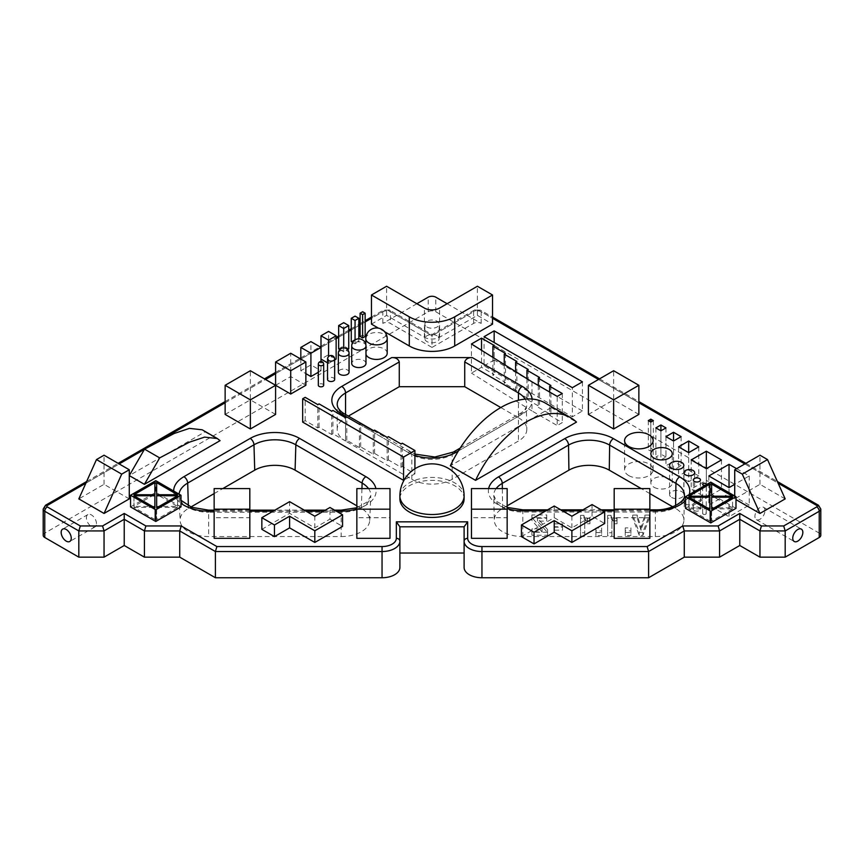 <?xml version="1.0" encoding="UTF-8"?>
<svg xmlns="http://www.w3.org/2000/svg" width="864" height="864" viewBox="0 0 864 864"><rect width="100%" height="100%" fill="white"/><g stroke="black" fill="none" stroke-linecap="round" stroke-linejoin="round"><path stroke-width="0.65" stroke-dasharray="4.32 3.24" d="M735.988 508.356L710.759 493.798L710.759 482.144M685.53 508.356L710.759 493.798M712.39 508.874L732.564 508.874L732.564 497.221M732.564 508.874L711.644 520.949L711.644 509.306L711.644 520.949M711.644 508.874L711.644 497.221M709.862 520.949L709.862 509.306L709.862 520.949L688.943 508.874L688.943 497.221M688.943 508.874L709.128 508.874M709.862 508.874L709.862 497.221M711.644 507.848L711.644 496.195L711.644 507.848L732.564 507.848L732.564 496.195M711.644 495.763L711.644 484.121M732.564 507.848L712.39 496.195M709.862 495.763L709.862 484.121M709.862 507.848L709.862 496.195L709.862 507.848L688.943 507.848L688.943 496.195M709.128 496.195L688.943 507.848M130.54 506.909L155.768 492.34L155.768 480.686M180.997 506.909L155.768 492.34M154.138 494.737L133.952 506.39L133.952 494.737M154.872 494.316L154.872 482.663M154.872 506.39L154.872 494.737L154.872 506.39L133.952 506.39M156.654 506.39L156.654 494.737L156.654 506.39L177.574 506.39L157.399 494.737M156.654 494.316L156.654 482.663M177.574 506.39L177.574 494.737M154.872 507.416L154.872 495.763M154.872 507.848L154.872 519.502L154.872 507.848M154.872 519.502L133.952 507.416L133.952 495.763M133.952 507.416L154.138 507.416M156.654 507.416L156.654 495.763M157.399 507.416L177.574 507.416L177.574 495.763M177.574 507.416L156.654 519.502L156.654 507.848L156.654 519.502M521.424 536.62L554.224 517.676L571.882 527.872L592.056 516.229L604.67 523.508M592.056 516.229L592.056 504.576M571.882 527.872L571.882 516.229M554.224 517.676L554.224 506.034M261.846 529.33L289.602 513.313L314.82 527.872L329.962 519.134L329.962 507.481M314.82 527.872L314.82 516.229M289.602 513.313L289.602 501.66M329.962 519.134L342.576 526.424M323.676 385.29A2.678 1.544 0 0 0 322.898 384.199A2.678 1.544 0 0 0 319.982 383.864A2.678 1.544 0 0 0 318.33 385.29M387.202 353.246A10.703 6.178 0 0 0 384.07 348.883A10.703 6.178 0 0 0 372.406 347.544A10.703 6.178 0 0 0 365.796 353.246A10.703 6.178 0 0 0 365.98 354.37M464.108 498.895A32.108 18.533 0 0 0 454.702 485.784A32.108 18.533 0 0 0 419.71 481.766A32.108 18.533 0 0 0 399.892 498.895M365.98 363.442A7.139 4.115 0 0 0 363.884 360.526A7.139 4.115 0 0 0 356.108 359.64A7.139 4.115 0 0 0 351.702 363.442M349.056 372.179A5.357 3.089 0 0 0 347.49 369.997A5.357 3.089 0 0 0 341.658 369.328A5.357 3.089 0 0 0 338.353 372.179M334.66 379.469A3.564 2.063 0 0 0 333.612 378.011A3.564 2.063 0 0 0 329.724 377.557A3.564 2.063 0 0 0 327.521 379.469M225.137 414.418L250.366 399.859L250.366 370.721M275.594 414.418L250.366 399.859M356.843 538.326L356.843 517.72L389.999 517.72L389.999 538.326M638.863 414.418L613.634 399.859L613.634 370.721M588.406 414.418L613.634 399.859M129.276 498.895L104.047 484.326L78.818 498.895M614.185 538.326L614.185 517.72L649.858 517.72L649.858 538.326M214.142 538.326L214.142 517.72L249.815 517.72L249.815 538.326M545.389 403.11A89.186 51.494 -60 0 1 551.254 407.538L450.349 465.793M551.254 407.538L576.482 422.096M736.603 468.677L749.218 475.967L734.724 484.326M785.182 498.895L759.953 484.326L734.724 498.895L735.988 499.619M471.474 538.326L471.474 517.72L507.157 517.72L507.157 538.326M275.594 385.29L290.725 376.553L290.725 353.246M305.867 385.29L290.725 376.553M318.33 372.265L320.998 370.721L310.91 364.9L300.823 370.721L305.867 373.637M320.998 347.425L320.998 359.078L328.568 354.704L336.139 359.078M327.521 362.837L328.568 363.442L334.66 359.932M338.656 348.883L343.71 345.967L348.754 348.883M339.833 349.553L343.71 351.788L347.576 349.553M351.27 341.593L355.061 339.412L358.841 341.593L358.841 338.828M352.663 342.392L355.061 343.786L358.841 341.593M360.104 336.496L362.621 335.038L365.148 336.496M202.176 429.786L204.962 431.892L129.276 475.589M204.962 431.892L220.093 440.64M384.631 331.733L378.454 328.158M371.455 324.119L386.597 315.382L424.429 337.23A10.703 6.178 0 0 0 439.571 337.23L477.403 315.382L492.545 324.119M302.659 422.096L305.176 420.638L317.79 427.928L319.054 427.194L331.668 434.473L332.932 433.75L345.546 441.029L346.799 440.305L359.413 447.584L360.677 446.861L373.291 454.14L374.555 453.416L387.169 460.696L388.433 459.961L401.036 467.251L402.3 466.517L414.914 473.807L404.136 480.028M447.131 303.728L481.194 323.395A5.357 3.089 0 0 0 473.623 323.395L432 347.425L432 335.772C432 334.174 432 334.174 432 335.772C432 334.174 432 334.174 432 335.772L387.85 310.284A1.782 1.026 0 0 0 385.333 310.284L371.455 318.298M703.188 514.188A1.782 1.026 0 0 0 705.132 514.415A1.782 1.026 0 0 0 706.234 513.454A1.782 1.026 0 0 0 705.715 512.73A1.782 1.026 0 0 0 703.771 512.503A1.782 1.026 0 0 0 702.67 513.454A1.782 1.026 0 0 0 703.188 514.188M694.364 510.548A3.564 2.063 0 0 0 698.252 510.991A3.564 2.063 0 0 0 700.445 509.09A3.564 2.063 0 0 0 699.408 507.632A3.564 2.063 0 0 0 695.52 507.19A3.564 2.063 0 0 0 693.317 509.09A3.564 2.063 0 0 0 694.364 510.548M685.53 503.993A5.357 3.089 0 0 0 691.362 504.662A5.357 3.089 0 0 0 694.667 501.811A5.357 3.089 0 0 0 693.101 499.619A5.357 3.089 0 0 0 687.269 498.949A5.357 3.089 0 0 0 683.964 501.811A5.357 3.089 0 0 0 685.53 503.993M628.765 475.589A14.267 8.24 0 0 0 644.317 477.382A14.267 8.24 0 0 0 653.13 469.768A14.267 8.24 0 0 0 648.95 463.936A14.267 8.24 0 0 0 633.398 462.154A14.267 8.24 0 0 0 624.586 469.768A14.267 8.24 0 0 0 628.765 475.589M671.652 497.437A7.139 4.115 0 0 0 679.428 498.334A7.139 4.115 0 0 0 683.834 494.521A7.139 4.115 0 0 0 681.75 491.616A7.139 4.115 0 0 0 673.974 490.72A7.139 4.115 0 0 0 669.568 494.521A7.139 4.115 0 0 0 671.652 497.437M653.994 487.242A10.703 6.178 0 0 0 665.658 488.581A10.703 6.178 0 0 0 672.268 482.868A10.703 6.178 0 0 0 669.136 478.505A10.703 6.178 0 0 0 657.472 477.166A10.703 6.178 0 0 0 650.862 482.868A10.703 6.178 0 0 0 653.994 487.242M356.843 517.72L356.843 488.592M389.999 517.72L389.999 488.592M665.96 427.896L665.96 457.034L660.917 459.94L660.917 430.812L660.917 454.118L655.873 457.034L660.917 459.94M655.873 427.896L655.873 457.034M665.96 457.034L660.917 454.118M653.346 420.617L653.346 449.744L650.83 451.202L650.83 422.075L650.83 448.286L648.302 449.744L650.83 451.202M648.302 420.617L648.302 449.744M653.346 449.744L650.83 448.286M104.047 484.326L104.047 455.198M614.185 517.72L614.185 488.592M649.858 517.72L649.858 488.592M249.815 517.72L249.815 488.592M214.142 517.72L214.142 488.592M582.444 381.845L582.444 410.972L572.357 416.804L572.357 387.677M484.056 336.701L484.056 365.828L572.357 416.804M484.056 365.828L494.154 359.996L494.154 342.522M582.444 410.972L494.154 359.996M749.218 475.967L749.218 505.094L729.032 516.748L729.032 487.62L729.032 493.441L708.847 505.094L729.032 516.748M708.847 475.967L708.847 505.094M749.218 505.094L729.032 493.441M721.462 459.94L721.462 489.067L706.331 497.815L706.331 468.677L706.331 480.33L691.189 489.067L706.331 497.815M691.189 459.94L691.189 489.067M721.462 489.067L706.331 480.33M759.953 484.326L759.953 455.198M734.724 498.895L734.724 495.979M698.76 446.839L698.76 475.967L688.673 481.788L688.673 452.66L688.673 470.135L678.575 475.967L688.673 481.788M678.575 446.839L678.575 475.967M698.76 475.967L688.673 470.135M507.157 517.72L507.157 488.592M471.474 517.72L471.474 488.592M681.102 436.644L681.102 465.772L673.531 470.135L673.531 441.007L673.531 461.398L665.96 465.772L673.531 470.135M665.96 436.644L665.96 465.772M681.102 465.772L673.531 461.398M300.823 370.721L300.823 359.078M310.91 364.9L310.91 341.593M320.998 370.721L320.998 361.498M328.568 354.704L328.568 331.398M328.568 363.442L328.568 356.551M343.71 345.967L343.71 322.661M343.71 351.788L343.71 347.9M355.061 339.412L355.061 316.105M355.061 343.786L355.061 339.919M362.621 335.038L362.621 311.742M386.597 315.382L386.597 286.254M477.403 315.382L477.403 286.254M471.442 343.98L471.442 373.108L481.54 367.286L494.154 374.566L492.89 375.289L505.505 382.579L504.241 383.303L516.856 390.582L515.592 391.316L528.206 398.596L526.943 399.33L539.557 406.609L538.294 407.333L550.908 414.623L549.644 415.346L562.259 422.626L557.215 425.542L557.215 396.414M481.54 350.287L481.54 367.286M494.154 345.438L494.154 374.566M492.89 357.394L492.89 375.289M505.505 353.441L505.505 382.579M504.241 364.489L504.241 383.303M516.856 361.454L516.856 390.582M515.592 371.596L515.592 391.316M528.206 369.468L528.206 398.596M526.943 378.691L526.943 399.33M539.557 377.482L539.557 406.609M538.294 385.484L538.294 407.333M550.908 385.484L550.908 414.623M549.644 392.04L549.644 415.346M562.259 393.498L562.259 422.626M531.986 381.845L531.986 410.972L557.215 425.542M531.986 410.972L471.442 373.108M305.176 420.638L305.176 397.332M317.79 427.928L317.79 404.622M319.054 427.194L319.054 403.888M331.668 434.473L331.668 411.178M332.932 433.75L332.932 410.443M345.546 414.461L345.546 417.733A28.544 16.481 0 0 0 337.187 429.376A28.544 16.481 0 0 0 345.546 441.029L345.546 417.733L348.376 416.092M346.799 440.305L346.799 416.999L408.035 452.347A33.89 19.57 0 0 0 414.914 455.414M359.413 447.584L359.413 424.278M360.677 446.861L360.677 423.554M373.291 454.14L373.291 430.834M374.555 453.416L374.555 430.11M387.169 460.696L387.169 437.389M388.433 459.961L388.433 436.666M401.036 467.251L401.036 443.945M402.3 466.517L402.3 443.221M414.914 473.807L414.914 468.796M399.892 541.231L399.892 567.454M464.108 541.231L464.108 567.454M820.8 535.302A5.357 3.089 0 0 0 819.234 533.12L819.234 506.909A3.564 2.063 120 0 0 818.489 505.267M43.2 535.302A5.357 3.089 0 0 1 44.766 533.12L428.22 311.742A5.357 3.089 0 0 1 435.78 311.742L819.234 533.12M416.869 303.728L382.806 323.395A5.357 3.089 0 0 1 390.377 323.395L432 347.425M507.157 505.818L502.632 508.421A28.544 16.481 0 0 0 494.273 520.279A28.544 16.481 0 0 0 522.817 536.555L655.366 536.555A28.544 16.481 0 0 0 683.91 520.279A28.544 16.481 0 0 0 675.551 508.421L672.721 506.79M649.858 493.592L641.207 488.592M341.183 510.149L341.183 536.555L208.634 536.555A28.544 16.481 0 0 1 180.101 520.484A28.544 16.481 0 0 1 188.449 508.421L190.901 507.006M214.142 493.592L222.793 488.592M341.183 536.555A28.544 16.481 0 0 0 369.716 520.484A28.544 16.481 0 0 0 361.368 508.421L356.843 505.818M500.796 407.538L518.454 417.733L518.454 400.248M518.454 417.733A28.544 16.481 0 0 1 526.813 429.376A28.544 16.481 0 0 1 518.454 441.029L452.185 479.293A28.544 16.481 0 0 1 411.815 479.293L345.546 441.029L345.546 416.275A5.357 3.089 -60 0 0 344.434 413.824M437.044 335.772A7.139 4.115 0 0 0 429.268 334.876A7.139 4.115 0 0 0 424.861 338.688A7.139 4.115 0 0 0 426.956 341.593A7.139 4.115 0 0 0 434.732 342.49A7.139 4.115 0 0 0 439.139 338.688A7.139 4.115 0 0 0 437.044 335.772M630.904 532.472L630.904 527.893L625.234 527.893L625.234 532.472L630.904 532.472L630.904 535.507L625.234 535.507L625.234 530.874L630.904 530.874L630.904 535.507M562.54 527.18L562.54 523.832L554.083 523.832L554.083 527.18L562.54 527.18L562.54 530.161L554.083 530.161L554.083 526.759L562.54 526.759L562.54 530.161M601.603 532.559L601.603 527.98L595.922 527.98L595.922 532.559L601.603 532.559L601.603 535.594L595.922 535.594L595.922 530.96L601.603 530.96L601.603 535.594M642.859 532.375L639.22 532.375L632.686 515.084L637.211 515.084L641.045 527.299L644.922 515.084L649.404 515.084L642.859 532.375L642.859 535.41L639.22 535.41L632.686 517.903L637.211 517.903L641.045 530.269L644.922 517.903L649.404 517.903L642.859 535.41M617.047 520.852L611.896 520.852L611.896 532.742L607.64 532.742L607.64 515.365L611.096 515.365L612.706 517.795L617.047 518.422L617.047 523.746L611.896 523.746L611.896 535.788L607.64 535.788L607.64 518.184L611.096 518.184L612.706 520.657L617.047 521.284L617.047 523.746M589.918 520.852L584.766 520.852L584.766 532.742L580.511 532.742L580.511 515.365L583.967 515.365L585.565 517.795L589.918 518.422L589.918 523.746L584.766 523.746L584.766 535.788L580.511 535.788L580.511 518.184L583.967 518.184L585.565 520.657L589.918 521.284L589.918 523.746M546.75 518.227L546.75 514.944L531.911 514.944L531.911 517.612L542.063 528.93L531.911 528.93L531.911 532.213L547.582 532.213L547.582 529.546L537.494 518.227L546.75 518.227L546.75 521.089L537.494 521.089L547.582 532.548L547.582 535.248L531.911 535.248L531.911 531.922L542.063 531.922L531.911 520.463L531.911 517.763L546.75 517.763L546.75 521.089M764.996 510.548A7.139 4.115 120 0 0 763.517 507.276A7.139 4.115 120 0 0 758.02 509.188A7.139 4.115 120 0 0 754.909 516.37A7.139 4.115 120 0 0 756.378 519.642A7.139 4.115 120 0 0 761.875 517.73A7.139 4.115 120 0 0 764.996 510.548M426.956 327.035A7.139 4.115 0 0 0 434.732 327.92A7.139 4.115 0 0 0 439.139 324.119A7.139 4.115 0 0 0 437.044 321.203A7.139 4.115 0 0 0 429.268 320.317A7.139 4.115 0 0 0 424.861 324.119A7.139 4.115 0 0 0 426.956 327.035M96.487 523.649A7.139 4.115 -120 0 0 93.366 516.478A7.139 4.115 -120 0 0 87.869 514.566A7.139 4.115 -120 0 0 86.389 517.828A7.139 4.115 -120 0 0 89.51 525.01A7.139 4.115 -120 0 0 95.008 526.921A7.139 4.115 -120 0 0 96.487 523.649M625.234 527.893L625.234 530.874M625.234 532.472L625.234 535.507M630.904 527.893L630.904 530.874M554.083 523.832L554.083 526.759M554.083 527.18L554.083 530.161M562.54 523.832L562.54 526.759M595.922 527.98L595.922 530.96M595.922 532.559L595.922 535.594M601.603 527.98L601.603 530.96M641.045 527.299L641.045 530.269M637.211 515.084L637.211 517.903M632.686 515.084L632.686 517.903M639.22 532.375L639.22 535.41M649.404 515.084L649.404 517.903M644.922 515.084L644.922 517.903M617.047 518.422L617.047 521.284M616.831 518.422L616.831 521.284M614.434 518.292L614.434 521.154M612.706 517.795L612.706 520.657M611.626 516.856L611.626 519.696M611.096 515.365L611.096 518.184M607.64 515.365L607.64 518.184M607.64 532.742L607.64 535.788M611.896 532.742L611.896 535.788M611.896 520.852L611.896 523.746M589.918 518.422L589.918 521.284M589.702 518.422L589.702 521.284M587.293 518.292L587.293 521.154M585.565 517.795L585.565 520.657M584.485 516.856L584.485 519.696M583.967 515.365L583.967 518.184M580.511 515.365L580.511 518.184M580.511 532.742L580.511 535.788M584.766 532.742L584.766 535.788M584.766 520.852L584.766 523.746M537.494 518.227L537.494 521.089M546.75 514.944L546.75 517.763M531.911 514.944L531.911 517.763M531.911 517.612L531.911 520.463M542.063 528.93L542.063 531.922M531.911 528.93L531.911 531.922M531.911 532.213L531.911 535.248M547.582 532.213L547.582 535.248M547.582 529.546L547.582 532.548M481.194 323.395L481.194 311.742A3.564 2.063 120 0 0 480.449 310.1A3.564 2.063 120 0 0 478.667 310.284L492.545 318.298M598.493 379.469L638.863 402.764M744.811 463.936L778.108 483.16M478.667 310.284A1.782 1.026 0 0 0 476.15 310.284L432 335.772L390.377 311.742A5.357 3.089 0 0 0 382.806 311.742A3.564 2.063 60 0 1 383.551 310.1A3.564 2.063 60 0 1 385.333 310.284M85.892 483.16L119.189 463.936M144.418 449.377L159.57 440.629M225.137 402.764L265.507 379.469M275.594 373.637L336.139 338.688M338.656 337.23L348.754 331.398M351.27 329.94L358.841 325.577M360.104 324.842L365.148 321.937M545.918 510.818L562.518 510.818M581.234 510.818L602.888 510.818M614.185 510.818L649.858 510.818M488.635 488.592A34.42 19.872 0 0 0 507.157 508.648M685.53 500.526A34.42 19.872 0 0 0 689.213 494.586M336.269 511.132L323.654 511.132M305.996 511.132L273.197 511.132M249.815 511.132L214.142 511.132M173.675 491.033A34.96 20.185 0 0 0 180.997 503.302M356.843 508.993A34.96 20.185 0 0 0 375.905 488.592M458.384 450.954L522.245 414.083A33.89 19.57 0 0 0 532.105 399.06M820.8 509.09A5.357 3.089 0 0 0 819.234 506.909L481.194 311.742A5.357 3.089 0 0 0 473.623 311.742A3.564 2.063 60 0 1 474.368 310.1A3.564 2.063 60 0 1 476.15 310.284M473.623 323.395L473.623 311.742L432 335.772M387.85 310.284A3.564 2.063 -60 0 1 389.632 310.1A3.564 2.063 -60 0 1 390.377 311.742L390.377 323.395M44.766 533.12L44.766 506.909L382.806 311.742L382.806 323.395M43.2 509.09A5.357 3.089 0 0 1 44.766 506.909A3.564 2.063 60 0 1 45.511 505.267M323.676 364.176A2.678 1.544 0 0 0 322.898 363.074A2.678 1.544 0 0 0 319.982 362.74A2.678 1.544 0 0 0 318.33 364.176M387.202 338.688A10.703 6.178 0 0 0 384.07 334.314A10.703 6.178 0 0 0 372.406 332.975A10.703 6.178 0 0 0 365.796 338.688M464.108 495.979A32.108 18.533 0 0 0 454.702 482.868A32.108 18.533 0 0 0 419.71 478.85A32.108 18.533 0 0 0 399.892 495.979M365.98 345.967A7.139 4.115 0 0 0 363.884 343.051A7.139 4.115 0 0 0 356.108 342.155A7.139 4.115 0 0 0 351.702 345.967M349.056 353.246A5.357 3.089 0 0 0 347.49 351.065A5.357 3.089 0 0 0 341.658 350.395A5.357 3.089 0 0 0 338.353 353.246M334.66 359.078A3.564 2.063 0 0 0 333.612 357.62A3.564 2.063 0 0 0 329.724 357.167A3.564 2.063 0 0 0 327.521 359.078M496.12 488.592A29.074 16.783 0 0 0 493.744 495.45A29.074 16.783 0 0 0 522.817 512.028L655.366 512.028L655.366 509.836M522.817 536.555L522.817 509.836M655.366 536.555L655.366 512.028A29.074 16.783 0 0 0 684.439 495.45L683.91 520.279M369.716 520.484L370.786 495.59A29.603 17.096 0 0 1 341.183 512.255L208.634 512.255L208.634 536.555M208.634 510.149L208.634 512.255A29.603 17.096 0 0 1 179.032 495.59A29.603 17.096 0 0 1 179.075 494.143M356.843 507.762L367.427 501.854L370.786 495.59A29.603 17.096 0 0 0 368.518 488.592M424.429 337.23L424.429 308.092M439.571 337.23L439.571 308.092M522.245 414.083A5.357 3.089 -120 0 0 519.566 413.824A5.357 3.089 -120 0 0 518.454 416.275A28.544 16.481 0 0 0 526.813 404.622A28.544 16.481 0 0 0 525.182 399.114M453.287 452.088A5.357 3.089 -120 0 0 452.185 454.54L518.454 416.275L518.454 441.029M408.035 452.347A5.357 3.089 -60 0 1 410.713 452.088A5.357 3.089 -60 0 1 411.815 454.54A28.544 16.481 0 0 0 452.185 454.54L452.185 479.293M411.815 479.293L411.815 454.54L345.546 416.275A28.544 16.481 0 0 1 337.187 404.622L337.187 429.376M435.78 311.742L435.78 297.173M428.22 311.742L428.22 297.173M502.632 508.421L502.34 488.592M675.594 505.516L675.551 508.421M188.449 508.421L188.374 505.904M361.951 488.592L361.368 508.421M371.455 317.088L383.551 310.1L389.632 310.1L432 334.562L474.368 310.1L480.449 310.1L492.545 317.088M599.54 378.864L638.863 401.566M745.859 463.331L777.384 481.54M86.616 481.54L118.141 463.331M225.137 401.566L264.46 378.864M275.594 372.427L299.776 358.474M300.823 357.869L319.961 346.82M320.998 346.216L336.139 337.478M338.656 336.02L348.754 330.199M351.27 328.741L358.841 324.367M360.104 323.644L365.148 320.728M706.234 513.454L706.234 484.326M702.67 513.454L702.67 484.326M700.445 509.09L700.445 479.963M693.317 509.09L693.317 479.963M365.796 353.246L365.796 344.38M694.667 501.811L694.667 472.673M683.964 501.811L683.964 472.673M653.13 469.768L653.13 440.64M624.586 469.768L624.586 440.64M683.834 494.521L683.834 465.394M669.568 494.521L669.568 465.394M672.268 482.868L672.268 453.74M650.862 482.868L650.862 453.74M547.625 509.836L560.822 509.836M582.941 509.836L601.182 509.836M614.185 509.836L649.858 509.836M507.157 507.406L496.876 501.552L493.744 495.45L494.273 520.279M334.573 510.149L325.35 510.149M304.301 510.149L274.903 510.149M249.815 510.149L214.142 510.149M180.997 500.332L179.032 495.59L180.101 520.484M460.166 448.114L519.566 413.824C520.225 413.543 524.48 411.016 526.327 407.041L526.813 429.376M373.594 430.661L414.914 454.086M763.517 507.276L801.36 529.124M756.378 519.642L794.221 541.48M87.869 514.566L62.64 529.124M95.008 526.921L69.779 541.48M439.139 338.688L439.139 324.119M424.861 338.688L424.861 324.119"/><path stroke-width="1.3" d="M735.988 508.356L735.988 496.714L710.759 482.144L685.53 496.714L710.759 511.272L710.759 522.925L735.988 508.356M735.988 496.714L710.759 511.272M710.759 522.925L685.53 508.356L685.53 496.714M732.564 497.221L711.644 509.306L711.644 497.221L732.564 497.221M709.862 509.306L688.943 497.221L709.862 497.221L709.862 509.306L709.128 508.874M711.644 496.195L732.564 496.195L711.644 484.121L711.644 496.195L712.39 496.195M709.862 496.195L709.862 484.121L688.943 496.195L709.128 496.195M711.644 509.306L712.39 508.874M180.997 495.256L180.997 506.909L155.768 521.467L130.54 506.909L130.54 495.256L155.768 480.686L180.997 495.256L155.768 509.814L130.54 495.256M154.872 482.663L133.952 494.737L154.872 494.737L154.872 482.663M156.654 482.663L156.654 494.737L177.574 494.737L156.654 482.663M154.872 495.763L154.872 507.848L133.952 495.763L154.872 495.763M156.654 495.763L177.574 495.763L156.654 507.848L156.654 495.763M155.768 521.467L155.768 509.814M154.872 494.737L154.138 494.737M157.399 494.737L156.654 494.737M154.138 507.416L154.872 507.848M156.654 507.848L157.399 507.416M571.882 530.788L571.882 542.441L604.67 523.508L604.67 511.855L571.882 530.788L554.224 520.592L534.038 532.246L521.424 524.966L554.224 506.034L571.882 516.229L592.056 504.576L604.67 511.855M571.882 542.441L554.224 532.246L534.038 543.899L521.424 536.62L521.424 524.966M534.038 543.899L534.038 532.246M554.224 532.246L554.224 520.592M314.82 516.229L329.962 507.481L342.576 514.771L314.82 530.788L289.602 516.229L274.46 524.966L261.846 517.676L289.602 501.66L314.82 516.229M261.846 517.676L261.846 529.33L274.46 536.62L289.602 527.872L314.82 542.441L342.576 526.424L342.576 514.771M274.46 536.62L274.46 524.966M289.602 527.872L289.602 516.229M314.82 542.441L314.82 530.788M144.418 484.326L159.678 457.888L189.346 442.206L204.563 437.119L217.307 438.523L220.093 440.64L144.418 484.326L129.276 475.589L144.547 449.15L159.678 457.888M318.33 364.176L318.33 385.29A2.678 1.544 0 0 0 319.108 386.381A2.678 1.544 0 0 0 322.024 386.716A2.678 1.544 0 0 0 323.676 385.29L323.676 364.176A2.678 2.678 0 0 0 322.337 361.854A2.678 2.678 0 0 0 318.33 364.176A2.678 1.544 0 0 0 319.108 365.267A2.678 1.544 0 0 0 322.024 365.602A2.678 1.544 0 0 0 323.676 364.176M705.726 485.05A1.782 1.026 0 0 0 706.234 484.326A1.782 1.026 0 0 0 705.715 483.602A1.782 1.026 0 0 0 703.771 483.376A1.782 1.026 0 0 0 702.67 484.326A1.782 1.026 0 0 0 703.188 485.06A1.782 1.026 0 0 0 705.694 485.071M694.364 481.421A3.564 2.063 0 0 0 698.252 481.864A3.564 2.063 0 0 0 700.445 479.963A3.564 2.063 0 0 0 699.408 478.505A3.564 2.063 0 0 0 695.52 478.062A3.564 2.063 0 0 0 693.317 479.963A3.564 2.063 0 0 0 694.364 481.421M365.98 354.37A10.703 6.178 0 0 0 368.928 357.62A10.703 6.178 0 0 0 380.592 358.96A10.703 6.178 0 0 0 387.202 353.246L387.202 338.688A10.703 10.703 0 0 0 381.856 329.411A10.703 10.703 0 0 0 365.796 338.688A10.703 6.178 0 0 0 368.928 343.051A10.703 6.178 0 0 0 380.592 344.39A10.703 6.178 0 0 0 387.202 338.688M685.53 474.865A5.357 3.089 0 0 0 691.362 475.535A5.357 3.089 0 0 0 694.667 472.673A5.357 3.089 0 0 0 693.101 470.491A5.357 3.089 0 0 0 687.269 469.822A5.357 3.089 0 0 0 683.964 472.673A5.357 3.089 0 0 0 685.53 474.865M628.765 446.461A14.267 8.24 0 0 0 644.317 448.243A14.267 8.24 0 0 0 653.13 440.64A14.267 8.24 0 0 0 648.95 434.808A14.267 8.24 0 0 0 633.398 433.026A14.267 8.24 0 0 0 624.586 440.64A14.267 8.24 0 0 0 628.765 446.461M671.652 468.31A7.139 4.115 0 0 0 679.428 469.206A7.139 4.115 0 0 0 683.834 465.394A7.139 4.115 0 0 0 681.75 462.478A7.139 4.115 0 0 0 673.974 461.592A7.139 4.115 0 0 0 669.568 465.394A7.139 4.115 0 0 0 671.652 468.31M399.892 495.979L399.892 498.895A32.108 18.533 0 0 0 409.298 512.006A32.108 18.533 0 0 0 444.29 516.024A32.108 18.533 0 0 0 464.108 498.895L464.108 495.979A32.108 32.108 0 0 0 448.049 468.169A32.108 32.108 0 0 0 399.892 495.979A32.108 18.533 0 0 0 409.298 509.09A32.108 18.533 0 0 0 444.29 513.108A32.108 18.533 0 0 0 464.108 495.979M351.702 345.967L351.702 363.442A7.139 4.115 0 0 0 353.797 366.358A7.139 4.115 0 0 0 361.573 367.254A7.139 4.115 0 0 0 365.98 363.442L365.98 345.967A7.139 7.139 0 0 0 362.405 339.79A7.139 7.139 0 0 0 351.702 345.967A7.139 4.115 0 0 0 353.797 348.883A7.139 4.115 0 0 0 361.573 349.769A7.139 4.115 0 0 0 365.98 345.967M338.353 353.246L338.353 372.179A5.357 3.089 0 0 0 339.919 374.371A5.357 3.089 0 0 0 345.751 375.041A5.357 3.089 0 0 0 349.056 372.179L349.056 353.246A5.357 5.357 0 0 0 346.378 348.613A5.357 5.357 0 0 0 338.353 353.246A5.357 3.089 0 0 0 339.919 355.428A5.357 3.089 0 0 0 345.751 356.098A5.357 3.089 0 0 0 349.056 353.246M653.994 458.114A10.703 6.178 0 0 0 665.658 459.454A10.703 6.178 0 0 0 672.268 453.74A10.703 6.178 0 0 0 669.136 449.377A10.703 6.178 0 0 0 657.472 448.038A10.703 6.178 0 0 0 650.862 453.74A10.703 6.178 0 0 0 653.994 458.114M327.521 359.078L327.521 379.469A3.564 2.063 0 0 0 328.568 380.916A3.564 2.063 0 0 0 332.456 381.37A3.564 2.063 0 0 0 334.66 379.469L334.66 359.078A3.564 3.564 0 0 0 332.878 355.979A3.564 3.564 0 0 0 327.521 359.078A3.564 2.063 0 0 0 328.568 360.526A3.564 2.063 0 0 0 332.456 360.979A3.564 2.063 0 0 0 334.66 359.078M225.137 385.29L225.137 414.418L250.366 428.987L250.366 399.859L225.137 385.29L250.366 370.721L290.725 394.027L290.725 370.721L275.594 361.984L290.725 353.246L305.867 361.984L290.725 370.721M250.366 399.859L275.594 385.29L275.594 414.418L250.366 428.987M389.999 509.188L389.999 538.326L356.843 538.326L356.843 488.592L389.999 488.592L389.999 509.188L356.843 509.188M638.863 385.29L638.863 414.418L613.634 428.987L613.634 399.859L638.863 385.29L613.634 370.721L588.406 385.29L613.634 399.859M588.406 385.29L588.406 414.418L613.634 428.987M660.917 424.991L665.96 427.896L660.917 430.812L655.873 427.896L660.917 424.991L660.917 430.812M650.83 419.159L653.346 420.617L650.83 422.075L648.302 420.617L650.83 419.159L650.83 422.075M96.487 459.572L78.818 498.895L104.047 513.454L129.276 498.895L129.276 469.768L104.047 455.198L96.487 459.572L121.705 474.131L129.276 469.768M649.858 509.188L649.858 538.326L614.185 538.326L614.185 488.592L649.858 488.592L649.858 509.188L614.185 509.188M249.815 509.188L249.815 538.326L214.142 538.326L214.142 488.592L249.815 488.592L249.815 509.188L214.142 509.188M494.154 330.869L582.444 381.845L572.357 387.677L484.056 336.701L494.154 330.869L494.154 342.522M570.618 417.679L545.389 403.11A89.186 51.494 -60 0 0 450.349 465.793L475.567 480.352A89.186 51.494 -60 0 1 570.618 417.679A89.186 51.494 -60 0 1 576.482 422.096L475.567 480.352M734.724 484.326L729.032 487.62L708.847 475.967L729.032 464.314L729.032 487.62M736.603 468.677L729.032 464.314M706.331 451.202L721.462 459.94L706.331 468.677L691.189 459.94L706.331 451.202L706.331 468.677M735.988 499.619L759.953 513.454L785.182 498.895L767.513 459.572L759.953 455.198L734.724 469.768L742.295 474.131L767.513 459.572M688.673 441.007L698.76 446.839L688.673 452.66L678.575 446.839L688.673 441.007L688.673 452.66M507.157 509.188L507.157 538.326L471.474 538.326L471.474 488.592L507.157 488.592L507.157 509.188L471.474 509.188M673.531 432.27L681.102 436.644L673.531 441.007L665.96 436.644L673.531 432.27L673.531 441.007M305.867 361.984L305.867 385.29L290.725 394.027M305.867 373.637L310.91 376.553L310.91 353.246L300.823 347.425L310.91 341.593L320.998 347.425L310.91 353.246M318.33 372.265L310.91 376.553M334.66 359.932L336.139 359.078L336.139 335.772L328.568 331.398L320.998 335.772L320.998 361.498M327.521 362.837L320.998 359.078M347.576 349.553L348.754 348.883L348.754 325.577L343.71 322.661L338.656 325.577L338.656 348.883L339.833 349.553M352.663 342.392L351.27 341.593L351.27 318.298L355.061 320.479L358.841 318.298L358.841 338.828M362.621 337.954L365.148 336.496L365.148 313.2L362.621 311.742L360.104 313.2L360.104 336.496L362.621 337.954L362.621 314.647L365.148 313.2M378.454 328.158L371.455 324.119L371.455 294.991L386.597 286.254L424.429 308.092A10.703 6.178 0 0 0 439.571 308.092L477.403 286.254L492.545 294.991L492.545 324.119L454.702 345.967A32.108 18.533 0 0 1 409.298 345.967L384.631 331.733M472.284 357.577L391.716 357.577C395.744 357.512 398.272 358.97 399.276 361.94L399.276 386.705L464.724 386.705L464.724 361.94C465.728 358.97 468.256 357.512 472.284 357.577L522.245 386.413A33.89 19.57 0 0 1 532.105 399.06M471.442 343.98L481.54 338.148L494.154 345.438L492.89 346.162L505.505 353.441L504.241 354.175L516.856 361.454L515.592 362.189L528.206 369.468L526.943 370.192L539.557 377.482L538.294 378.205L550.908 385.484L549.644 386.219L562.259 393.498L557.215 396.414L531.986 381.845L471.442 343.98M404.136 480.028L403.564 480.352L302.659 422.096L302.659 398.79L305.176 397.332L317.79 404.622L319.054 403.888L331.668 411.178L332.932 410.443L345.546 417.733L346.799 416.999L359.413 424.278L360.677 423.554L373.291 430.834L374.555 430.11L387.169 437.389L388.433 436.666L401.036 443.945L402.3 443.221L414.914 450.5L403.564 457.056L302.659 398.79M144.547 449.15L174.215 433.469L189.421 428.382L202.176 429.786L217.307 438.523M144.418 530.939L145.886 525.96L124.232 513.454L124.232 519.286L144.418 530.939L144.418 557.15L179.734 557.15L179.734 530.939L144.418 530.939M181.213 525.96L179.734 530.939L215.406 551.534L216.886 546.556L181.213 525.96L145.886 525.96M382.05 577.746L382.05 551.534A17.842 10.303 0 0 0 399.892 541.231L399.892 526.813L464.108 526.813L464.108 541.231L464.108 526.813L467.672 521.845L396.328 521.845L399.892 526.813L399.892 567.454A17.842 10.303 180 0 1 382.05 577.746L215.406 577.746L215.406 551.534L382.05 551.534L382.05 546.556L216.886 546.556M785.182 557.15L785.182 530.939L819.234 511.272A5.357 3.089 0 0 0 820.8 509.09L820.8 535.302A5.357 3.089 0 0 1 819.234 537.494L785.182 557.15L759.953 557.15L739.768 545.497L719.582 557.15L684.266 557.15L648.594 577.746L648.594 551.534L647.114 546.556L481.95 546.556A14.267 8.24 0 0 1 467.672 538.326L467.672 521.845M719.582 557.15L719.582 530.939L718.114 525.96L682.787 525.96L684.266 530.939L648.594 551.534L481.95 551.534L481.95 546.556M739.768 545.497L739.768 513.454L718.114 525.96M759.953 557.15L759.953 530.939L761.432 525.96L739.768 513.454M684.266 557.15L684.266 530.939L719.582 530.939L739.768 519.286L759.953 530.939L785.182 530.939L783.702 525.96L761.432 525.96M80.298 525.96L102.568 525.96L104.047 530.939L78.818 530.939L44.766 511.272A5.357 3.089 0 0 1 43.2 509.09L43.2 535.302A5.357 3.089 0 0 0 44.766 537.494L78.818 557.15L78.818 530.939L80.298 525.96L47.293 506.909A1.782 1.026 0 0 1 47.293 505.451L85.892 483.16M104.047 513.454L121.705 474.131M734.724 495.979L734.724 469.768M759.953 513.454L742.295 474.131M275.594 385.29L275.594 361.984M300.823 359.078L300.823 347.425M328.568 356.551L328.568 340.135L336.139 335.772M328.568 340.135L320.998 335.772M343.71 347.9L343.71 328.493L348.754 325.577M343.71 328.493L338.656 325.577M351.27 318.298L355.061 316.105L358.841 318.298M355.061 339.919L355.061 320.479M362.621 314.647L360.104 313.2M409.298 345.967L409.298 316.84L371.455 294.991M492.545 294.991L454.702 316.84A32.108 18.533 0 0 1 409.298 316.84M481.54 338.148L481.54 350.287M492.89 346.162L492.89 357.394M504.241 354.175L504.241 364.489M515.592 362.189L515.592 371.596M526.943 370.192L526.943 378.691M538.294 378.205L538.294 385.484M549.644 386.219L549.644 392.04M403.564 480.352L403.564 457.056M414.914 468.796L414.914 450.5M124.232 545.497L124.232 519.286L104.047 530.939L104.047 557.15L124.232 545.497L144.418 557.15M179.734 557.15L215.406 577.746M464.108 553.036L399.892 553.036M648.594 577.746L481.95 577.746A17.842 10.303 0 0 1 464.108 567.454L464.108 541.231A3.564 2.916 0 0 1 467.672 538.326M802.84 532.397A7.139 4.115 -60 0 1 799.718 539.568A7.139 4.115 -60 0 1 794.221 541.48A7.139 4.115 -60 0 1 792.742 538.218A7.139 4.115 -60 0 1 795.863 531.036A7.139 4.115 -60 0 1 801.36 529.124A7.139 4.115 -60 0 1 802.84 532.397M416.869 303.728L428.22 297.173A5.357 3.089 0 0 1 435.78 297.173L447.131 303.728M71.258 538.218A7.139 4.115 60 0 1 69.779 541.48A7.139 4.115 60 0 1 64.282 539.568A7.139 4.115 60 0 1 61.16 532.397A7.139 4.115 60 0 1 62.64 529.124A7.139 4.115 60 0 1 68.137 531.036A7.139 4.115 60 0 1 71.258 538.218M78.818 557.15L104.047 557.15M641.207 488.592L609.271 470.156A28.544 16.481 0 0 0 568.912 470.156L507.157 505.818M672.721 506.79L649.858 493.592M190.901 507.006L214.142 493.592M222.793 488.592L254.729 470.156A28.544 16.481 0 0 1 295.088 470.156L356.843 505.818M464.724 386.705L500.796 407.538M348.376 416.092L399.276 386.705M382.05 546.556A14.267 8.24 0 0 0 396.328 538.326L396.328 521.845M682.787 525.96L647.114 546.556M783.702 525.96L816.707 506.909A1.782 1.026 0 0 0 816.707 505.451L778.108 483.16M492.545 318.298L598.493 379.469M638.863 402.764L744.811 463.936M119.189 463.936L144.418 449.377M159.57 440.629L225.137 402.764M265.507 379.469L275.594 373.637M336.139 338.688L338.656 337.23M348.754 331.398L351.27 329.94M358.841 325.577L360.104 324.842M365.148 321.937L371.455 318.298M102.568 525.96L124.232 513.454M507.157 508.648A34.42 19.872 0 0 0 522.817 510.818L545.918 510.818M562.518 510.818L581.234 510.818M602.888 510.818L614.185 510.818M649.858 510.818L655.366 510.818A34.42 19.872 0 0 0 685.53 500.526M689.213 494.586A34.42 19.872 0 0 0 679.709 476.896L613.429 438.631A34.42 19.872 0 0 0 564.754 438.631L498.474 476.896A34.42 19.872 0 0 0 488.635 488.592M356.843 508.993A34.96 20.185 0 0 1 341.183 511.132L336.269 511.132M323.654 511.132L305.996 511.132M273.197 511.132L249.815 511.132M214.142 511.132L208.634 511.132L208.634 510.149L191.668 507.298L180.997 500.332M375.905 488.592A34.96 20.185 0 0 0 365.904 476.68L299.624 438.415A34.96 20.185 0 0 0 250.193 438.415L183.913 476.68A34.96 20.185 0 0 0 173.675 491.033M180.997 503.302A34.96 20.185 0 0 0 208.634 511.132M458.384 450.954L455.965 452.347A5.357 3.089 -120 0 0 453.287 452.088L460.166 448.114M414.914 455.414A33.89 19.57 0 0 0 455.965 452.347M346.799 416.999L341.755 414.083A5.357 3.089 -60 0 1 344.434 413.824C343.775 413.543 339.52 411.016 337.673 407.041L337.187 404.622A28.544 16.481 0 0 1 345.546 392.969L399.276 361.94M391.716 357.577L341.755 386.413A33.89 19.57 0 0 0 341.755 414.083M399.892 541.231A3.564 2.916 180 0 0 396.328 538.326M464.108 541.231A17.842 10.303 0 0 0 481.95 551.534L481.95 577.746M816.707 506.909A3.564 2.063 60 0 1 819.234 511.272L819.234 537.494M777.384 481.54L818.489 505.267A3.564 2.063 120 0 0 816.707 505.451M43.2 509.09L45.511 505.267A3.564 2.063 60 0 1 47.293 505.451M44.766 537.494L44.766 511.272A3.564 2.063 -60 0 1 47.293 506.909M649.858 509.836L655.366 509.836L655.366 510.818M547.625 509.836L522.817 509.836L522.817 510.818M498.474 476.896A5.357 3.089 60 0 1 502.265 483.376A29.074 16.783 0 0 0 496.12 488.592M613.429 438.631A5.357 3.089 120 0 0 609.649 445.111A29.074 16.783 0 0 0 568.534 445.111L502.265 483.376L502.34 488.592M568.912 470.156L568.534 445.111A5.357 3.089 -120 0 0 564.754 438.631M655.366 509.836C672.084 510.343 685.627 500.818 684.439 495.45A29.074 16.783 0 0 0 675.929 483.376L609.649 445.111L609.271 470.156M675.594 505.516L675.929 483.376A5.357 3.089 -60 0 1 679.709 476.896M341.183 511.132L341.183 510.149L334.573 510.149M183.913 476.68A5.357 3.089 60 0 1 187.693 483.073A29.603 17.096 0 0 0 179.075 494.143M188.374 505.904L187.693 483.073L253.973 444.809L254.729 470.156M250.193 438.415A5.357 3.089 60 0 1 253.973 444.809A29.603 17.096 0 0 1 295.844 444.809L362.113 483.073L361.951 488.592M299.624 438.415A5.357 3.089 120 0 0 295.844 444.809L295.088 470.156M365.904 476.68A5.357 3.089 120 0 0 362.113 483.073A29.603 17.096 0 0 1 368.518 488.592M454.702 345.967L454.702 316.84M525.182 399.114A28.544 16.481 0 0 0 518.454 392.969L464.724 361.94M518.454 400.248L518.454 392.969A5.357 3.089 -60 0 1 522.245 386.413M341.755 386.413A5.357 3.089 60 0 1 345.546 392.969L345.546 414.461M818.489 505.267L820.8 509.09M492.545 317.088L599.54 378.864M638.863 401.566L745.859 463.331M45.511 505.267L86.616 481.54M118.141 463.331L225.137 401.566M264.46 378.864L275.594 372.427M299.776 358.474L300.823 357.869M319.961 346.82L320.998 346.216M336.139 337.478L338.656 336.02M348.754 330.199L351.27 328.741M358.841 324.367L360.104 323.644M365.148 320.728L371.455 317.088M365.796 344.38L365.796 338.688M560.822 509.836L582.941 509.836M601.182 509.836L614.185 509.836M522.817 509.836L507.157 507.406M325.35 510.149L304.301 510.149M274.903 510.149L249.815 510.149M214.142 510.149L208.634 510.149M356.843 507.762L341.183 510.149M414.914 454.086L434.862 457.024L453.287 452.088M373.594 430.661L344.434 413.824"/></g></svg>
